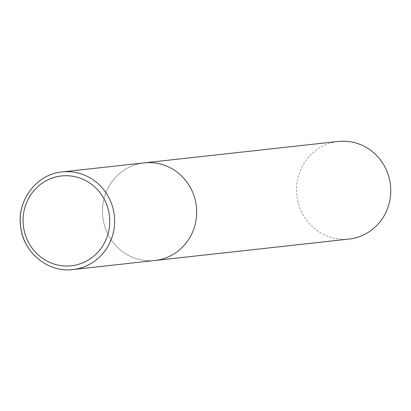 <?xml version="1.0" encoding="UTF-8"?>
<svg xmlns="http://www.w3.org/2000/svg" width="411" height="411" viewBox="0 0 411 411"><rect width="100%" height="100%" fill="white"/><g stroke="black" fill="none" stroke-linecap="round" stroke-linejoin="round"><path stroke-width="0.31" stroke-dasharray="2.06 1.54" d="M144.189 162.874A49.104 47.085 -96.3 0 0 102.776 216.849A49.104 47.085 -96.3 0 0 154.962 260.492A49.104 47.085 83.7 0 1 102.776 216.849A49.104 47.085 83.7 0 1 144.189 162.874M349.042 239.068A49.104 47.085 83.7 0 1 296.85 195.425A49.104 47.085 83.7 0 1 338.263 141.446M62.123 171.932A49.104 47.085 -96.3 0 0 20.709 225.911A49.104 47.085 -96.3 0 0 72.896 269.554"/><path stroke-width="0.62" d="M196.376 206.517A49.104 47.085 -96.3 0 0 144.189 162.874L338.263 141.446A49.104 47.085 83.7 0 1 390.45 185.089A49.104 47.085 83.7 0 1 349.042 239.068L154.962 260.492A49.104 47.085 -96.3 0 0 196.376 206.517M62.123 171.932L144.189 162.874A49.104 47.085 83.7 0 1 196.376 206.517A49.104 47.085 83.7 0 1 154.962 260.492L72.896 269.554A49.104 47.085 -96.3 0 0 114.309 215.575A49.104 47.085 -96.3 0 0 62.123 171.932C36.959 174.033 17.026 199.91 20.55 225.927C22.785 252.087 47.882 272.996 72.896 269.554M109.454 216.114A45.179 43.314 -96.3 0 0 61.445 175.959A45.179 43.314 -96.3 0 0 23.345 225.618A45.179 43.314 -96.3 0 0 71.36 265.768A45.179 43.314 -96.3 0 0 109.454 216.114"/></g></svg>
